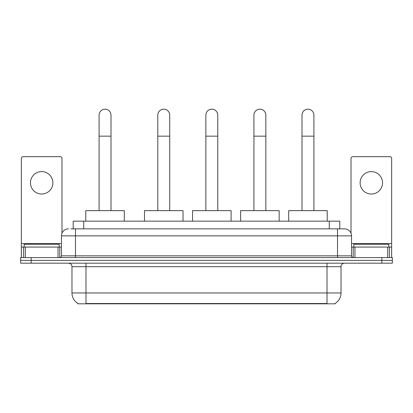 <?xml version="1.0" encoding="UTF-8"?>
<svg xmlns="http://www.w3.org/2000/svg" width="413" height="413" viewBox="0 0 413 413"><rect width="100%" height="100%" fill="white"/><g stroke="black" fill="none" stroke-linecap="round" stroke-linejoin="round"><path stroke-width="0.62" d="M70.922 228.854L75.476 228.854L70.922 228.854L73.204 228.854L73.204 221.146L339.796 221.146L339.796 228.854M335.072 303.478L335.072 303.823L77.928 303.823L77.928 303.478M78.031 303.54A12.261 12.261 0 0 1 71.976 292.962L85.987 292.962L85.987 303.54L327.013 303.54L327.013 292.962L341.024 292.962L341.024 266.684A3.505 3.505 0 0 1 344.53 263.184M71.976 292.962L71.976 266.684C71.764 264.557 70.597 263.391 68.47 263.184M334.969 303.54A12.261 12.261 0 0 0 341.024 292.962M31.161 257.578L392.35 257.578L392.35 260.381L20.65 260.381L20.65 263.184L31.161 263.184L31.161 260.381L20.65 260.381L20.65 257.578L31.161 257.578L31.161 260.381L392.35 260.381L392.35 263.184L31.161 263.184M68.47 228.854A7.006 7.006 0 0 0 61.465 235.859L61.465 255.828A1.75 1.75 0 0 1 59.709 257.578M344.53 228.854L337.524 228.854L344.53 228.854A7.006 7.006 0 0 1 351.535 235.859L351.535 255.828C351.639 256.891 352.222 257.475 353.291 257.578M351.535 235.859L75.476 235.859L75.476 228.854L337.524 228.854L337.524 255.828L351.535 255.828M59.188 247.067L59.188 244.264L24.155 244.264L24.155 247.067M41.672 171.607A11.213 11.213 0 0 0 30.459 182.82A11.213 11.213 0 0 0 41.672 194.027A11.213 11.213 0 0 0 52.879 182.82A11.213 11.213 0 0 0 41.672 171.607M58.047 257.578L58.047 247.067L25.291 247.067L25.291 257.578M61.991 233.195L61.991 158.437A1.75 1.75 0 0 0 60.236 156.682L23.102 156.682A1.75 1.75 0 0 0 21.352 158.437L21.352 247.067L25.291 247.067M58.047 247.067L61.465 247.067M21.352 257.578L21.352 247.067M388.845 247.067L388.845 244.264L353.812 244.264L353.812 247.067M99.089 210.635L99.089 115.134A5.958 5.958 0 0 1 105.047 109.177A5.958 5.958 0 0 1 110.999 115.134A5.958 5.958 0 0 0 105.047 109.177M110.999 210.635L110.999 115.134M124.313 221.146L124.313 210.635L85.775 210.635L85.775 221.146M157.802 210.635L157.802 115.134A5.958 5.958 0 0 1 163.76 109.177A5.958 5.958 0 0 1 169.717 115.134A5.958 5.958 0 0 0 163.76 109.177M169.717 210.635L169.717 115.134M183.026 221.146L183.026 210.635L144.493 210.635L144.493 221.146M205.87 210.635L205.87 115.134A5.958 5.958 0 0 1 211.823 109.177A5.958 5.958 0 0 1 217.78 115.134A5.958 5.958 0 0 0 211.823 109.177M217.78 210.635L217.78 115.134M231.094 221.146L231.094 210.635L192.556 210.635L192.556 221.146M253.933 210.635L253.933 115.134A5.958 5.958 0 0 1 259.891 109.177A5.958 5.958 0 0 1 265.848 115.134A5.958 5.958 0 0 0 259.891 109.177M265.848 210.635L265.848 115.134M279.157 221.146L279.157 210.635L240.624 210.635L240.624 221.146M302.001 210.635L302.001 115.134A5.958 5.958 0 0 1 307.953 109.177A5.958 5.958 0 0 1 313.911 115.134A5.958 5.958 0 0 0 307.953 109.177M313.911 210.635L313.911 115.134M327.225 221.146L327.225 210.635L288.687 210.635L288.687 221.146M371.328 171.607A11.213 11.213 0 0 0 360.121 182.82A11.213 11.213 0 0 0 371.328 194.027A11.213 11.213 0 0 0 382.541 182.82A11.213 11.213 0 0 0 371.328 171.607M387.709 257.578L387.709 247.067L354.953 247.067L354.953 257.578M391.648 257.578L391.648 247.067L391.648 257.578M387.709 247.067L391.648 247.067L391.648 158.437A1.75 1.75 0 0 0 389.898 156.682L352.764 156.682A1.75 1.75 0 0 0 351.009 158.437L351.009 233.195M351.535 247.067L354.953 247.067M325.614 303.823L325.614 303.478M87.386 303.823L87.386 303.478M83.715 228.854L83.715 221.146M329.285 228.854L329.285 221.146M327.013 263.184L327.013 266.684L71.976 266.684M341.024 266.684L327.013 266.684L327.013 292.962L85.987 292.962L85.987 263.184M381.839 263.184L381.839 257.578M75.476 257.578L75.476 235.859L61.465 235.859M61.465 255.828L337.524 255.828L337.524 257.578M61.465 243.567L21.352 243.567M59.771 247.067L59.771 257.578M21.378 247.067L21.378 257.578M23.567 257.578L23.567 247.067M99.089 136.156L110.999 136.156M157.802 136.156L169.717 136.156M205.87 136.156L217.78 136.156M253.933 136.156L265.848 136.156M302.001 136.156L313.911 136.156M391.648 243.567L351.535 243.567M391.622 257.578L391.622 247.067M389.433 247.067L389.433 257.578M353.229 257.578L353.229 247.067"/></g></svg>
